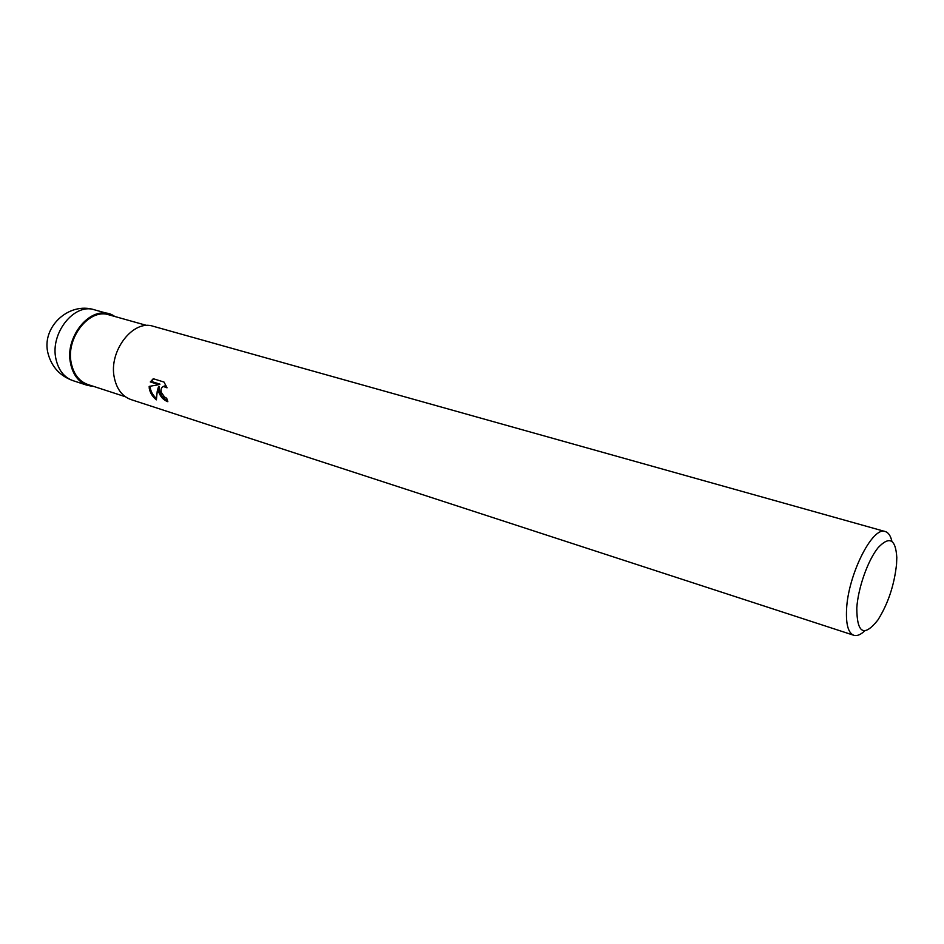 <?xml version="1.0" encoding="UTF-8"?>
<svg xmlns="http://www.w3.org/2000/svg" width="944" height="944" viewBox="0 0 944 944"><rect width="100%" height="100%" fill="white"/><g stroke="black" fill="none" stroke-linecap="round" stroke-linejoin="round"><path stroke-width="1.42" d="M93.763 386.438L87.532 385.4C78.753 382.237 73.113 375.028 70.599 363.759C74.069 377.86 81.715 385.4 93.55 386.379C81.715 385.4 74.069 377.86 70.647 363.747C63.685 334.565 94.872 301.95 114.743 316.464C94.872 301.95 63.685 334.565 70.647 363.735C64.511 337.869 88.996 306.835 109.197 313.939L114.956 316.523M125.387 396.74L87.851 384.515C79.284 381.435 73.774 374.402 71.319 363.416C65.396 338.164 89.267 307.921 108.973 314.848L146.969 325.515M150.308 381.954L153.258 378.721L164.02 382.06L167.029 387.819L163.406 386.485C161.294 387.347 160.633 389.353 161.412 392.503L164.539 397.035L166.675 398.238L167.855 401.719C163.595 400.221 160.48 396.846 158.521 391.595L158.403 387.028L157.235 391.182L156.385 399.843C152.609 396.787 150.249 393.07 149.305 388.68L149.164 386.403L158.981 384.656L150.297 381.942L151.3 381.435L159.984 384.149L158.981 384.656M864.716 630.887C860.598 634.769 856.975 636.244 853.824 635.288C848.267 633.07 845.859 624.432 846.567 609.376C848.031 574.672 872.728 525.796 885.271 531.555C888.41 532.51 890.617 535.755 891.879 541.266M853.824 635.288L130.98 399.572C122.272 396.421 116.702 389.093 114.295 377.6C108.454 351.156 133.151 319.178 153.199 326.27L885.271 531.555M856.786 608.078C858.049 587.959 867.925 560.099 878.156 547.638C889.425 535.779 895.644 539.059 896.8 557.467L896.552 564.229C894.251 585.315 888.009 603.959 877.802 620.137C863.961 637.377 856.951 633.353 856.786 608.078M167.442 400.61C161.66 397.4 158.981 392.692 159.383 386.509L158.403 387.028M150.131 386.238C150.356 390.792 152.421 394.84 156.338 398.392M153.459 378.792L151.3 381.435M163.383 386.497L166.321 386.12M72.995 380.656L72.995 380.656C64.204 377.494 58.528 370.319 55.979 359.133C49.808 333.433 74.222 302.717 94.471 309.809L94.471 309.809C68.487 301.348 40.592 327.851 48.227 354.153C51.944 367.216 60.204 376.054 72.995 380.656L87.532 385.4M163.406 386.485L164.398 385.966M109.197 313.939L94.471 309.809"/></g></svg>
